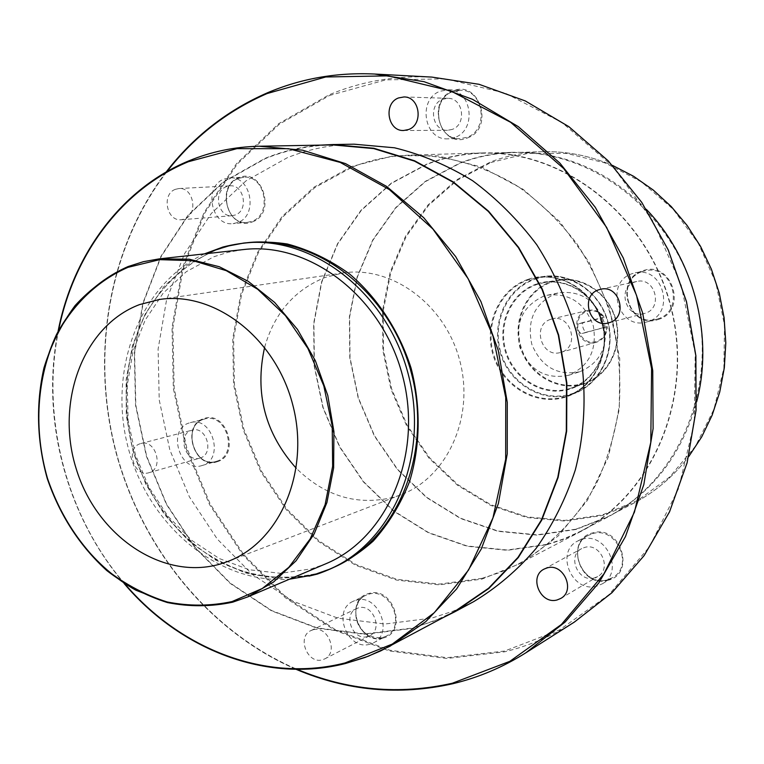 <?xml version="1.0" encoding="UTF-8"?>
<svg xmlns="http://www.w3.org/2000/svg" width="764" height="764" viewBox="0 0 764 764"><rect width="100%" height="100%" fill="white"/><g stroke="black" fill="none" stroke-linecap="round" stroke-linejoin="round"><path stroke-width="0.57" stroke-dasharray="3.82 2.86" d="M607.256 326.61L606.797 326.782C606.454 334.021 603.121 338.872 596.789 341.327C579.16 347.773 569.256 316.582 587.277 311.397C593.829 309.649 599.329 311.616 603.78 317.289L604.238 317.117C599.96 311.397 594.516 309.153 587.927 310.375L586.752 310.709C568.11 316.048 577.842 348.355 596.264 342.31L596.741 342.157C603.493 339.531 606.998 334.346 607.256 326.61L585.835 332.33C583.19 329.513 582.139 326.266 582.693 322.57L604.238 317.117M550.72 319.333L551.933 318.98C570.937 313.507 580.248 347.057 561.168 352.261L560.671 352.405C541.561 358.688 531.4 324.872 550.72 319.333M579.847 371.734C557.395 376.06 541.399 366.959 531.849 344.421C526.673 320.479 534.428 303.623 555.122 293.853L559.21 292.746C581.184 290.492 596.264 300.615 604.448 323.115C608.316 346.741 600.122 362.948 579.857 371.734L579.847 371.734M568.483 375.325C545.773 379.689 529.586 370.435 519.912 347.572C514.649 323.287 522.49 306.192 543.414 296.298L547.549 295.171C569.772 292.898 585.043 303.184 593.341 326.018C597.267 349.988 588.987 366.424 568.492 375.325L568.483 375.325M237.719 222.534L233.068 223.623C211.265 226.669 203.128 186.368 224.1 179.062L229.62 177.85C251.251 175.625 258.49 215.725 237.719 222.534M235.35 214.961L232.218 215.696C218.017 217.587 212.812 191.325 226.469 186.626L229.964 185.843C244.088 184.296 248.911 210.472 235.35 214.961M175.319 189.348C161.271 194.247 166.733 221.694 181.355 219.726L184.582 218.972C198.554 214.292 193.483 186.932 178.919 188.536L175.319 189.348M454.8 137.453L447.78 138.838C423.982 140.395 417.354 99.215 440.159 91.222L448.487 89.76C471.875 89.407 477.213 130.061 454.8 137.453M452.25 129.403L447.523 130.319C432.052 131.198 427.878 104.401 442.709 99.263L447.981 98.308C463.29 97.945 466.909 124.513 452.25 129.403M647.824 321.615L646.879 321.902C618.41 330.965 603.866 281.954 632.516 273.56L635.228 272.834C663.4 265.738 675.854 313.994 647.824 321.615M645.16 313.25L644.339 313.488C625.811 319.18 616.567 287.302 635.18 281.916L636.746 281.486C655.149 276.644 663.505 308.198 645.16 313.25M596.875 586.103C572.15 593.685 554.568 551.904 577.823 540.96L582.053 539.288C606.033 531.419 624.56 571.892 602.347 583.811L596.875 586.103M594.296 577.956C578.252 582.932 566.687 555.839 581.729 548.59L584.632 547.435C600.351 542.325 612.327 568.874 597.725 576.534L594.296 577.956M369.814 644.233C347.439 651.129 331.671 610.188 353.226 601.287L356.034 600.246C377.913 593.036 394.415 633.232 373.462 642.83L369.814 644.233M367.417 636.574C352.882 641.111 342.52 614.495 356.502 608.612L358.431 607.896C372.756 603.226 383.433 629.526 369.7 635.705L367.417 636.574M312.973 629.813L310.986 630.548C296.566 636.603 307.357 664.441 322.351 659.809L324.71 658.912C338.872 652.551 327.746 625.028 312.973 629.813M202.412 465.419L202.011 465.543C179.817 473.145 166.657 429.454 189.176 422.969L190.312 422.635C212.468 415.807 224.807 459.412 202.412 465.419M200.101 458.028L199.767 458.133C185.299 463.003 176.809 434.525 191.477 430.352L192.127 430.161C206.586 425.615 214.722 454.055 200.101 458.028M140.213 443.722C125.134 448.01 133.987 477.739 148.856 472.725L149.2 472.62C164.231 468.542 155.741 438.832 140.891 443.521L140.213 443.722M547.225 544.331L564.08 538.773L580.354 531.372C653.22 494.203 694.447 396.468 670.477 305.858C647.051 215.104 563.278 150.04 481.549 153.268C462.602 153.908 444.447 157.585 427.076 164.298L391.483 183.35L361.296 210.377L337.745 243.888L321.768 282.193L313.909 323.478L314.405 365.899L323.153 407.604L339.77 446.768L363.568 481.683L393.575 510.753L428.556 532.565L467.005 545.945L507.2 550.023L547.225 544.331M646.325 209.336C607.676 170.487 563.221 151.482 512.959 152.313C494.547 152.924 476.889 156.477 459.976 162.961L425.3 181.364L395.838 207.464L372.822 239.848L357.16 276.864L349.396 316.773L349.778 357.781L358.211 398.063L374.322 435.891L397.442 469.573L426.618 497.574L460.635 518.536L498.032 531.324L537.111 535.115L576.018 529.471L608.22 516.846C652.466 492.971 681.937 454.647 696.644 401.864M575.932 529.194L608.02 516.617C678.757 480.537 718.762 386.374 695.727 299.259C673.199 212.02 592.234 149.467 512.892 152.609C494.537 153.23 476.927 156.773 460.062 163.238L425.443 181.603L396.019 207.674L373.042 240.001L357.39 276.969L349.645 316.821L350.027 357.762L358.44 397.996L374.532 435.757L397.614 469.392L426.751 497.354L460.721 518.279L498.061 531.047L537.082 534.829L575.932 529.194M547.32 544.617L564.233 539.04L580.564 531.61C653.506 494.365 694.762 396.506 670.773 305.781C647.309 214.913 563.45 149.754 481.606 152.962C462.612 153.593 444.4 157.279 426.981 164.021L391.34 183.102L361.105 210.167L337.535 243.726L321.529 282.088L313.66 323.439L314.157 365.918L322.924 407.68L339.56 446.902L363.387 481.864L393.441 510.982L428.47 532.823L466.976 546.231L507.229 550.319L547.32 544.617M264.63 347.286C274.4 313.059 294.579 289.776 325.187 277.437L342.902 272.968C391.875 265.385 445.355 304.502 459.832 360.904C474.807 417.182 447.303 477.462 400.88 494.805L394.205 497.077C357.81 506.16 325.158 496.562 296.26 468.284M473.518 601.736L453.09 611.19L431.87 618.066L384.97 624.007L337.984 618.191L293.109 601.287L252.311 574.433L217.291 539.088L189.434 496.934L169.818 449.862L159.218 399.878L158.1 349.091L166.6 299.641L184.535 253.715L211.332 213.442L246.018 180.848L287.226 157.766C308.379 149.2 330.611 144.673 353.942 144.176M320.89 145.122C301.398 146.726 282.747 151.157 264.936 158.415L223.164 181.966L188.04 215.209L160.956 256.274L142.858 303.098L134.33 353.503L135.553 405.283L146.382 456.242L166.342 504.259L194.639 547.291L230.193 583.409L271.602 610.885L317.146 628.237L364.858 634.311L412.464 628.38L444.228 617.073M332.569 144.912C308.942 145.427 286.433 150.04 265.041 158.75L223.327 182.262L188.25 215.458L161.194 256.465L143.126 303.222L134.607 353.551L135.83 405.264L146.64 456.156L166.571 504.106L194.839 547.081L230.346 583.142L271.688 610.589L317.184 627.913L364.82 633.967L412.359 628.046L433.837 621.113L454.513 611.544M243.41 249.57L228.35 252.225L213.825 256.761L186.378 271.64L163.133 293.204L145.084 320.278L132.974 351.488L127.254 385.342L128.094 420.296L135.429 454.761L148.904 487.231L167.956 516.216L191.764 540.387L219.316 558.56L249.389 569.772L280.598 573.325L311.435 568.855L325.55 563.889M204.446 253.877C139.602 284.017 107.571 369.977 128.151 447.58C148.178 525.346 218.17 584.641 289.461 579.198M606.797 326.782L581.328 333.792C577.909 331.242 576.868 327.985 578.186 324.051L600.112 318.483L603.13 327.966M603.78 317.289L600.112 318.483M551.436 282.241C576.218 273.464 606.244 289.785 614.8 317.308C623.73 344.717 608.746 375.812 583.543 383.385C558.455 391.359 529.605 374.58 521.344 347.859C512.72 321.252 526.53 290.606 551.436 282.241M583.505 383.967L584.355 383.7C608.402 375.917 623.08 346.846 615.937 320.106C609.089 293.3 582.053 275.126 557.281 280.111L551.064 281.763C525.89 290.224 511.956 321.186 520.666 348.059C529.013 375.067 558.159 392.018 583.505 383.967M569.934 388.484C544.226 396.65 514.669 379.374 506.188 351.898C497.326 324.557 511.431 293.07 536.939 284.485L543.242 282.804C568.359 277.752 595.796 296.26 602.767 323.554C610.044 350.762 595.166 380.329 570.784 388.207L569.934 388.484M536.557 283.998C510.782 292.679 496.543 324.48 505.491 352.118C514.067 379.861 543.92 397.328 569.896 389.086C595.987 381.265 611.486 348.967 602.213 320.479C593.322 291.858 562.199 274.897 536.557 283.998M535.039 279.194C563.001 269.214 597.047 287.703 606.759 318.989C616.901 350.132 599.921 385.419 571.424 393.909C543.061 402.857 510.524 383.776 501.184 353.522C491.433 323.411 506.914 288.716 535.039 279.194M571.386 394.501L572.78 394.052C599.702 385.123 616.08 352.347 608.02 322.179C600.284 291.924 569.973 271.354 542.125 276.74L534.657 278.707C506.265 288.324 490.65 323.334 500.496 353.732C509.922 384.263 542.755 403.535 571.386 394.501M565.322 396.573C536.519 405.655 503.486 386.221 493.983 355.461C484.07 324.834 499.771 289.566 528.325 279.882L535.841 277.895C563.851 272.481 594.363 293.223 602.166 323.707C610.283 354.114 593.819 387.138 566.735 396.115L565.322 396.573M527.934 279.385C499.112 289.164 483.287 324.767 493.286 355.68C502.865 386.727 536.204 406.343 565.284 397.175C594.497 388.484 611.916 352.261 601.497 320.269C591.517 288.123 556.593 269.138 527.934 279.385M490.88 162.512L528 153.344L566.812 153.421L605.308 163.009L641.397 181.842L673.027 209.097L698.363 243.382L715.868 282.833L724.53 325.244L723.852 368.181L713.958 409.227L695.536 446.128L669.751 476.937L638.169 500.172L602.586 514.821L564.911 520.399L527.045 516.884L490.813 504.698L457.856 484.624L429.588 457.731L407.212 425.347L391.646 388.943L383.547 350.132L383.27 310.633L390.891 272.185L406.19 236.525L428.594 205.344L457.235 180.208L490.88 162.512M512.892 152.609L541.915 151.711C565.952 151.005 589.493 155.57 612.527 165.406C589.493 155.579 565.952 151.005 541.915 151.711C524.056 152.313 506.914 155.741 490.478 161.987L456.729 179.75L428.002 204.972L405.531 236.248L390.194 272.022L382.544 310.604L382.821 350.227L390.958 389.153L406.572 425.672L429.015 458.171L457.359 485.15L490.421 505.291L526.768 517.524L564.758 521.048L602.557 515.461L633.767 503.199C655.082 492.054 673.37 476.545 688.66 456.691C673.37 476.555 655.073 492.054 633.767 503.199L608.02 516.617M215.62 250.296C185.719 263.179 161.099 286.194 144.453 316.172C124.255 357.552 120.798 408.32 134.474 455.325C146.631 490.669 166.065 520.198 192.748 543.92C211.275 557.816 231.158 567.977 252.416 574.385C274.037 578.415 295.477 578.128 316.726 573.525L332.244 568.024L316.745 573.516C285.067 581.098 251.929 577.164 221.369 562.724C181.46 541.122 149.964 501.747 134.598 455.287C120.922 408.272 124.379 357.495 144.568 316.134C161.204 286.166 185.795 263.16 215.658 250.296L231.148 245.454L247.221 242.694L231.129 245.454L215.62 250.296M309 576.113L277.246 578.529L245.531 572.981L215.286 559.907L187.858 540.062L164.384 514.439L145.828 484.233L132.955 450.779L126.28 415.511L126.108 379.928L132.497 345.586L145.246 313.975L163.907 286.576L187.753 264.707L215.801 249.542L222.992 247.011M448.487 89.76L460.749 90.257L452.546 91.699L460.749 90.257C483.898 89.913 489.151 130.014 466.957 137.3L460.014 138.666C436.454 140.204 429.931 99.578 452.508 91.699C430.017 99.54 436.54 140.242 460.014 138.666L447.78 138.838M467.444 137.931C495.091 128.457 479.353 78.893 452.594 91.078C425.376 100.877 440.78 149.553 467.444 137.931M592.558 533.692C616.281 525.89 634.569 565.799 612.594 577.594L607.189 579.866C582.722 587.382 565.37 546.184 588.366 535.354L592.558 533.692M607.628 580.363C636.527 574.232 620.597 524.037 592.597 532.928C564.147 539.432 579.733 588.7 607.628 580.363M482.046 578.329L439.52 584.097L396.822 579.322L356.005 564.548L318.865 540.75L286.977 509.206L261.641 471.445L243.878 429.177L234.395 384.235L233.612 338.548L241.663 294.092L258.308 252.836L283.005 216.728L314.816 187.591L352.443 167.029C370.865 159.762 390.156 155.789 410.325 155.121C447.427 155.092 484.806 165.883 518.775 186.951C540.616 202.756 560.06 221.799 577.106 244.069C592.415 267.858 604.248 293.5 612.604 320.985C618.764 349.043 620.989 377.187 619.27 405.426C615.306 433.198 607.657 459.307 596.34 483.784C577.03 518.775 549.708 546.48 517.343 564.606L500.009 572.465L482.046 578.329M351.946 166.428L314.195 187.056L282.288 216.298L257.525 252.531L240.822 293.911L232.762 338.509L233.545 384.349L243.057 429.425L260.877 471.827L286.29 509.712L318.273 541.351L355.527 565.236L396.478 580.067L439.3 584.871L481.979 579.093L522.328 562.648L558.159 536.032L587.411 500.353L608.239 457.311L619.289 409.189L619.728 358.66L609.443 308.637L589.006 262.042L559.649 221.531L523.187 189.357L481.807 167.135L437.887 155.837L393.842 155.713L351.946 166.428M329.58 95.452L385.801 79.867L445.393 78.854L505.271 93.141L562.075 122.574L612.356 165.979L652.943 221.159L681.173 284.991L695.211 353.646L694.256 422.903L678.556 488.588L649.381 546.909L608.841 594.764L559.601 629.918L504.641 651.033L447.016 657.689L389.63 650.193L335.138 629.507L285.851 597.056L243.706 554.607L210.281 504.183L186.817 447.971L174.173 388.293L172.893 327.565L183.169 268.269L204.819 212.936L237.241 164.088L279.347 124.169L329.58 95.452M431.927 77.097C395.695 75.388 361.41 81.299 329.074 94.822L278.726 123.625L236.515 163.649L204.036 212.621L182.338 268.097L172.043 327.527L173.323 388.398L185.996 448.22L209.527 504.565L243.019 555.113L285.258 597.668L334.661 630.204L389.287 650.957L446.806 658.472L504.574 651.826C529.099 645.828 552.353 635.915 574.347 622.087M203.577 419.312L204.695 418.987C226.669 412.216 238.865 455.277 216.651 461.236L216.26 461.361C194.237 468.895 181.23 425.739 203.577 419.312M217.167 461.723C240.708 455.315 226.478 409.781 203.73 418.643C180.524 425.347 194.476 470.127 217.167 461.723M368.783 594.211C390.461 587.058 406.773 626.728 386.011 636.24L382.392 637.634C360.226 644.482 344.64 604.066 366.004 595.242L368.783 594.211M382.879 638.083C408.396 632.735 393.584 585.558 368.888 593.475C343.752 599.148 358.259 645.513 382.879 638.083M635.228 272.834L645.313 270.79C673.16 263.781 685.432 311.349 657.728 318.894L656.792 319.171C628.648 328.128 614.304 279.796 642.629 271.507C614.351 279.758 628.715 328.138 656.792 319.171L646.879 321.902M658.167 319.486C688.335 311.101 671.881 259.588 642.648 270.809C612.967 279.557 629.049 330.105 658.167 319.486M238.444 178.394L243.917 177.2C265.356 175.004 272.49 214.588 251.9 221.312L247.297 222.391C225.676 225.409 217.654 185.614 238.444 178.394M252.416 221.885C276.854 213.586 262.214 166.953 238.588 177.783C214.522 186.387 228.866 232.208 252.416 221.885M58.608 330.258C40.587 417.574 66.468 516.598 124.895 583.935M124.36 583.591C66.373 516.33 40.635 417.851 58.303 330.822M296.241 669.321C208.839 631.522 141.216 547.463 115.679 450.836C90.687 354.057 108.545 247.67 166.275 171.948M167.01 171.528C108.851 247.144 90.754 353.808 115.813 450.798C141.407 547.645 209.365 631.828 297.091 669.331M585.835 332.33L581.328 333.792M582.731 322.561L578.233 324.041M584.355 383.7C608.431 375.907 623.118 346.827 615.975 320.097C609.128 293.3 582.092 275.126 557.281 280.111L543.242 282.804C568.321 277.762 595.758 296.26 602.729 323.564C610.006 350.791 595.127 380.348 570.784 388.207L584.355 383.7M572.78 394.052C599.73 385.113 616.109 352.328 608.058 322.169C600.332 291.924 570.011 271.354 542.125 276.74L535.841 277.895C563.813 272.481 594.325 293.214 602.127 323.716C610.245 354.143 593.781 387.147 566.735 396.115L572.78 394.052M602.347 583.811L612.594 577.594L607.208 579.857C582.808 587.373 565.427 546.117 588.366 535.354L577.823 540.96M190.312 422.635L203.587 419.312C181.364 425.634 194.409 468.915 216.26 461.361L202.011 465.543M373.462 642.83L386.011 636.24L382.42 637.625C352.013 639.344 349.215 601.908 366.004 595.242L353.226 601.287M229.62 177.85L243.917 177.2L238.492 178.394C217.769 185.547 225.81 225.456 247.297 222.391L233.068 223.623M587.927 310.375L551.933 318.98M181.355 219.726L232.218 215.696M403.621 130.501L447.523 130.319M608.574 322.876L644.339 313.488M544.063 569.104L581.729 548.59M310.986 630.548L356.502 608.612M148.856 472.725L199.767 458.133M580.354 531.372L608.22 516.846M481.549 153.268L512.959 152.313M481.606 152.962L410.325 155.121C447.408 155.092 484.787 165.883 518.746 186.96C540.597 202.775 560.041 221.818 577.078 244.098C592.386 267.887 604.219 293.529 612.575 321.023C618.725 349.081 620.951 377.235 619.232 405.474C615.259 433.236 607.619 459.355 596.302 483.813C576.992 518.794 549.688 546.489 517.343 564.606L580.564 531.61M342.902 272.968L159.37 299.488M400.88 494.805L227.834 561.473M140.891 443.521L192.127 430.161M324.71 658.912L369.7 635.705M560.747 598.451L597.725 576.534M600.59 289.269L636.746 281.486M404.003 96.952L447.981 98.308M178.919 188.536L229.964 185.843M568.492 375.325L579.857 371.734M547.549 295.171L559.21 292.746M596.264 342.31L560.671 352.405M582.693 322.57L578.186 324.051M166.141 172.024C108.421 247.756 90.572 354.124 115.565 450.865C141.092 547.463 208.696 631.503 296.079 669.321M124.007 583.362C63.517 512.052 41.122 414.012 58.102 331.204"/><path stroke-width="1.15" d="M398.531 97.945C383.184 103.341 387.587 131.418 403.621 130.501L408.52 129.546C423.705 124.427 419.866 96.56 404.003 96.952L398.531 97.945M598.957 289.718C579.599 295.334 589.302 328.797 608.574 322.876L609.424 322.628C628.514 317.366 619.738 284.218 600.59 289.269L598.957 289.718M547.072 567.91L544.063 569.104C528.459 576.61 540.54 605.04 557.195 599.921L560.747 598.451C575.903 590.515 563.393 562.648 547.072 567.91M696.644 401.864C714.025 335.864 693.779 258.385 646.325 209.336M139.545 304.597C83.056 325.856 55.094 402.026 76.199 468.762C96.503 535.745 162.283 581.06 220.347 564.004L227.834 561.473C279.93 542.106 310.451 471.407 292.688 404.586C275.489 337.621 214.283 290.893 159.37 299.488L139.545 304.597M296.26 468.284C265.06 433.35 254.517 393.021 264.63 347.286M332.646 144.549L353.942 144.176L394.491 147.786C421.594 154.385 447.666 165.387 472.687 180.772C496.648 198.535 518.011 219.86 536.767 244.747C553.633 271.315 566.716 299.918 575.999 330.545C586.981 377.254 586.676 425.367 575.321 469.908C565.847 498.739 552.773 524.906 536.08 548.428C517.639 570.011 496.781 587.783 473.518 601.736L454.752 611.821L488.884 588.452L518.298 557.567L541.733 520.141L558.121 477.471L566.659 431.163L566.859 383.05L558.656 335.081L542.344 289.231L518.622 247.364L488.53 211.16L453.358 181.966L414.604 160.784L373.835 148.245L332.646 144.549L320.89 145.122M444.228 617.073L454.752 611.821M345.662 663.458L365.058 657.46L380.778 650.871L454.513 611.544L488.607 588.213L517.992 557.376L541.409 519.997L557.777 477.385L566.305 431.135L566.516 383.079L558.322 335.167L542.029 289.375L518.336 247.565L488.272 211.399L453.147 182.243L414.432 161.108L373.711 148.588L332.569 144.912L259.311 146.23L302.611 150.183L345.557 163.63L386.498 186.359L423.733 217.711L455.678 256.608L480.928 301.589L498.376 350.838L507.258 402.322L507.239 453.902L498.405 503.457L481.272 549.02L456.691 588.863L425.806 621.609L389.984 646.239L368.258 656.247L345.7 663.448M128.085 266.55C108.096 275.814 90.439 288.811 75.12 305.543C61.473 324.022 51.083 344.812 43.949 367.904C35.774 404.29 36.863 441.153 47.234 478.493C59.764 515.127 79.609 545.821 106.788 570.565C125.63 585.09 145.848 595.758 167.431 602.567C189.396 606.912 211.15 606.778 232.705 602.175L247.565 596.971L325.55 563.889C387.443 538.467 423.514 454.695 402.59 375.869C382.277 296.881 309.831 241.462 243.41 249.57L159.208 258.881L189.185 259.197L219.287 266.722L248.204 281.305L274.658 302.448L297.416 329.322L315.398 360.78L327.766 395.418L333.935 431.679L333.629 467.912L326.935 502.483L314.205 533.864L296.117 560.738L273.56 582.025L247.565 596.971L232.724 602.166M289.461 579.198L313.345 574.977L328.892 569.476C392.791 542.793 429.96 456.032 408.291 374.379C387.233 292.555 312.371 235.073 243.592 243.067L222.954 247.02L204.446 253.877M688.66 456.691L701.696 436.903L712.124 415.234L719.717 392.056L724.301 367.79L725.771 342.893L724.081 317.843L719.249 293.109L711.37 269.176L700.578 246.505L687.122 225.504L671.25 206.595L653.287 190.093L633.585 176.293L612.537 165.416L633.585 176.283L653.287 190.074L671.26 206.576L687.142 225.495L700.607 246.486L711.389 269.167L719.277 293.109L724.11 317.843L725.8 342.893L724.329 367.79L719.736 392.056L712.134 415.244L701.696 436.922L688.65 456.7M128.171 266.521L143.393 261.689L159.208 258.881L143.374 261.689L128.123 266.541M232.055 601.564L262.272 588.509L288.83 567.308L310.203 538.878L325.13 504.593L332.646 466.241L332.225 425.93L323.821 385.906L307.911 348.441L285.43 315.637L257.688 289.269L226.297 270.676L193.025 260.705L159.676 259.655L127.941 267.352C97.859 280.503 73.201 304.129 56.622 334.957C36.548 377.521 33.415 429.826 47.492 478.359C59.974 514.86 79.733 545.429 106.788 570.078C125.544 584.546 145.657 595.175 167.135 601.956C188.985 606.282 210.625 606.158 232.055 601.564M222.992 247.011C243.831 241.691 265.27 240.679 287.293 243.983C309.191 249.828 329.943 259.827 349.568 273.98C377.569 297.884 399.114 330.745 411.118 368.229C421.002 406.343 420.42 445.889 409.59 481.482C400.623 504.25 388.475 524.133 373.147 541.151C356.339 556.106 337.736 567.079 317.327 574.079L309 576.113M124.895 583.935C180.82 649.61 266.655 683.035 345.108 662.913L392.304 644.071L434.305 612.68L468.59 569.963L492.942 517.916L505.663 459.307L505.73 397.471L493 336.064L468.208 278.793L432.901 229.028L389.344 189.567L340.228 162.417L288.477 148.693L236.955 148.646L188.336 161.739C121.724 189.271 73.659 254.517 58.608 330.258M188.527 161.013C210.893 151.702 234.491 146.774 259.311 146.23C234.472 146.774 210.854 151.702 188.469 161.023M574.347 622.087L611.935 592.721L644.09 555.638L669.503 511.87L687.094 462.822L696.033 410.163L695.851 355.776L686.464 301.684L668.185 249.904L641.741 202.384L608.173 160.832L568.836 126.662L525.26 100.924L479.076 84.307L431.927 77.097L479.095 84.317L525.288 100.934L568.874 126.662L608.211 160.841L641.779 202.393L668.223 249.904L686.502 301.665L695.889 355.757L696.071 410.134L687.122 462.803L669.531 511.851L644.109 555.619L611.954 592.711L574.347 622.087L525.842 652.809C502.817 667.287 478.484 677.582 452.851 683.704M267.199 92.921C300.873 78.549 336.666 72.255 374.589 74.032L423.991 81.662L472.486 99.301L518.345 126.671L559.821 163.047L595.28 207.321L623.281 257.955L642.696 313.116L652.752 370.721L653.105 428.594L643.832 484.548L625.468 536.567L598.861 582.865L565.188 621.982L525.842 652.809C502.808 667.287 478.465 677.592 452.813 683.723C399.2 695.717 346.961 690.914 296.079 669.321M297.091 669.331C347.544 690.484 399.295 695.116 452.345 683.226L509.855 661.328L561.425 624.446L603.904 573.936L634.435 512.138L650.785 442.346L651.596 368.62L636.584 295.458L606.626 227.395L563.708 168.558L510.658 122.316L450.903 91.011L388.064 75.865L325.712 76.983L267.056 93.561C227.3 110.933 193.951 136.918 167.01 171.528M328.892 569.476L332.244 568.024C395.991 541.409 433.083 454.914 411.49 373.539C390.509 292.001 315.847 234.72 247.221 242.694L243.592 243.067M232.657 602.185C211.141 606.769 189.415 606.883 167.488 602.529L135.887 590.228C95.338 567.547 63.24 526.606 47.397 478.465C33.253 429.76 36.386 377.263 56.507 334.527C73.124 303.566 97.859 279.825 128.037 266.579M345.595 663.467C266.684 683.656 180.399 649.82 124.36 583.591M58.303 330.822C73.21 254.593 121.419 188.823 188.383 161.07M452.746 683.732C399.228 695.679 347.057 690.876 296.241 669.321M166.275 171.948C193.34 136.871 226.946 110.551 267.075 92.969M267.142 92.921C300.835 78.549 336.647 72.255 374.589 74.032L431.927 77.097M267.113 92.941C226.908 110.532 193.244 136.89 166.141 172.024M345.643 663.467C266.579 683.723 179.96 649.763 124.007 583.362M58.102 331.204C72.886 254.861 121.295 188.794 188.431 161.032"/></g></svg>
